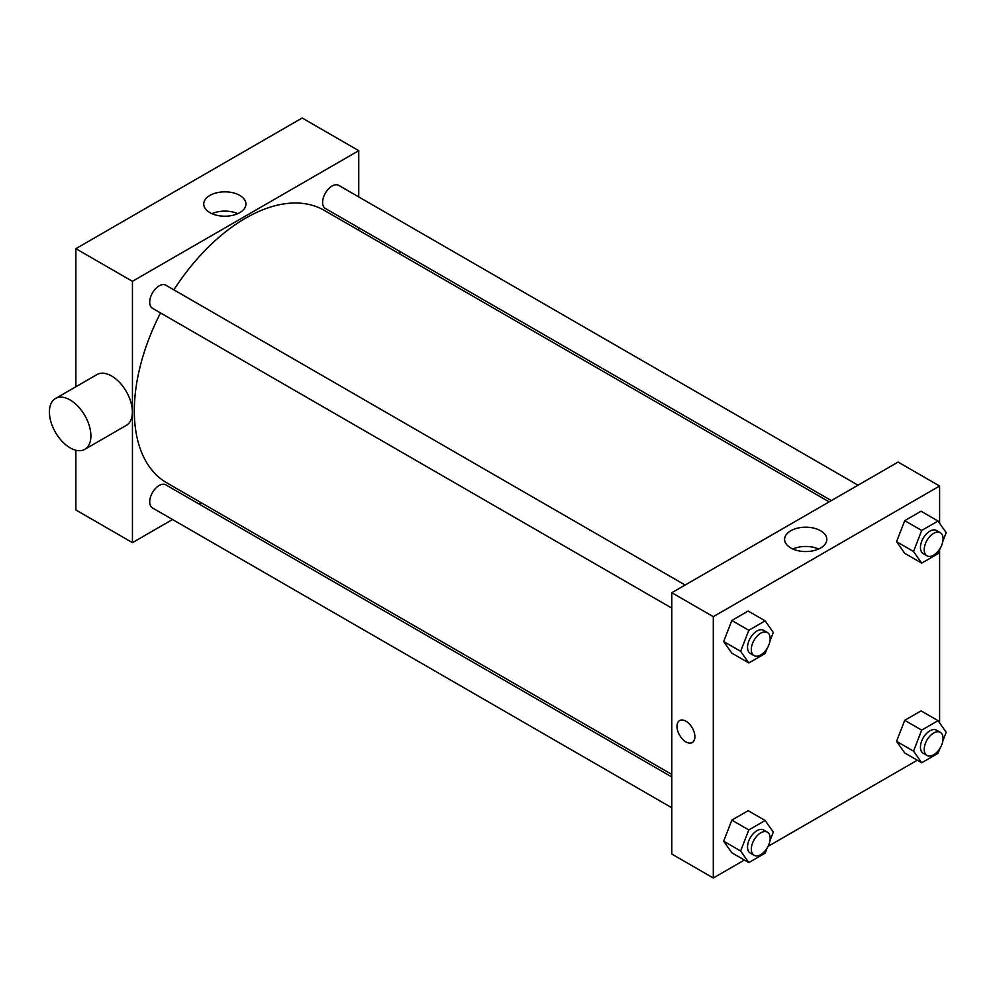 <?xml version="1.0" encoding="UTF-8"?>
<svg xmlns="http://www.w3.org/2000/svg" width="996" height="996" viewBox="0 0 996 996"><rect width="100%" height="100%" fill="white"/><g stroke="black" fill="none" stroke-linecap="round" stroke-linejoin="round"><path stroke-width="1.49" d="M75.87 386.747L75.87 248.664L302.174 118.001L358.747 150.67L358.747 196.947M172.52 519.501L132.443 542.646L75.87 509.977L75.87 450.254M201.391 502.831L199.188 504.113M671.802 608.12L152.475 308.287A13.334 7.694 -60 0 1 152.475 292.899A13.334 7.694 -60 0 1 165.809 285.192L685.136 585.025M671.802 807.768L152.475 507.935A13.334 7.694 -60 0 1 152.475 492.534A13.334 7.694 -60 0 1 165.809 484.84L671.802 776.967M358.747 227.735L358.747 230.288M132.443 542.646L132.443 281.32L358.747 150.67M831.361 500.602L325.381 208.475A13.334 7.694 -60 0 1 325.381 193.075A13.334 7.694 -60 0 1 338.715 185.368L858.042 485.201M671.802 774.427L166.917 482.935A157.356 90.848 -60 0 1 160.53 312.943M173.864 289.848A157.356 90.848 -60 0 1 324.273 210.38L829.158 501.872M55.477 398.525L96.973 374.571A29.332 16.932 60 0 1 126.305 391.503A29.332 16.932 60 0 1 126.305 425.379L84.809 449.333A29.332 16.932 -120 0 0 84.809 415.457A29.332 16.932 -120 0 0 55.477 398.525A29.332 16.932 -120 0 0 50.983 422.03A29.332 16.932 -120 0 0 70.143 447.876A29.332 16.932 -120 0 0 84.809 449.333M132.443 281.32L75.87 248.664M239.775 195.403A21.103 12.176 180 0 1 245.95 204.018A21.103 12.176 180 0 1 224.847 216.207A21.103 12.176 180 0 1 203.744 204.018A21.103 12.176 180 0 1 216.779 192.763A21.103 12.176 180 0 1 239.775 195.403M237.758 213.654A21.103 12.176 0 0 0 211.936 213.654M399.583 251.316A29.332 16.932 60 0 1 399.994 254.105M744.385 860.046L713.298 877.999L671.802 854.045L671.802 592.72L898.106 462.069L939.602 486.023L939.602 523.249M917.291 760.222L768.053 846.376M904.729 553.315L896.562 541.7L904.729 520.659L921.063 511.222L904.729 520.659L896.562 541.7L904.729 553.315L921.698 563.126L913.531 551.498L921.698 530.457L938.033 521.033L946.2 532.648L942.851 541.289M731.836 852.788L723.669 841.172L731.836 820.119L748.158 810.694L731.836 820.119L723.669 841.172L731.836 852.788L748.805 862.586L740.638 850.97L748.805 829.929L765.14 820.492L773.307 832.108L769.945 840.761M939.602 549.655L939.602 722.897M713.298 877.999L713.298 616.673L939.602 486.023M904.729 752.964L896.562 741.348L904.729 720.307L921.063 710.87L904.729 720.307L896.562 741.348L904.729 752.964L921.698 762.762L913.531 751.146L921.698 730.105L938.033 720.668L946.2 732.284L942.851 740.937M731.836 653.139L723.669 641.524L731.836 620.483L748.158 611.046L731.836 620.483L723.669 641.524L731.836 653.139L748.805 662.938L740.638 651.322L748.805 630.281L765.14 620.844L773.307 632.46L769.945 641.113M713.298 616.673L671.802 592.72M790.787 547.987A21.103 12.176 180 0 1 784.599 539.371A21.103 12.176 180 0 1 805.702 527.195A21.103 12.176 180 0 1 826.805 539.371A21.103 12.176 180 0 1 813.782 550.626A21.103 12.176 180 0 1 790.787 547.987M694.909 736.716A12.674 7.308 60 0 1 692.282 742.518A12.674 7.308 60 0 1 679.608 735.21A12.674 7.308 60 0 1 679.608 720.581A12.674 7.308 60 0 1 689.369 723.968A12.674 7.308 60 0 1 694.909 736.716M692.282 742.518A12.674 7.308 60 0 1 679.621 735.197A12.674 7.308 60 0 1 679.621 720.569M792.791 549.008A21.103 12.176 180 0 1 818.612 549.008M767.107 648.421L765.14 653.513L748.805 662.938M767.406 632.522L763.633 630.344A13.334 7.694 120 0 0 753.362 633.917A13.334 7.694 120 0 0 747.535 647.338A13.334 7.694 120 0 0 750.299 653.438L754.072 655.617A13.334 7.694 120 0 0 767.406 647.923A13.334 7.694 120 0 0 767.406 632.522A13.334 7.694 120 0 0 757.134 636.095A13.334 7.694 120 0 0 751.308 649.517A13.334 7.694 120 0 0 754.072 655.617M740.638 651.322L723.669 641.524M748.805 630.281L731.836 620.483M765.14 620.844L748.158 611.046M940.012 548.609L938.033 553.689L921.698 563.126M940.311 532.698L936.539 530.519A13.334 7.694 120 0 0 926.255 534.093A13.334 7.694 120 0 0 920.441 547.514A13.334 7.694 120 0 0 923.205 553.627L926.977 555.805A13.334 7.694 120 0 0 940.311 548.099A13.334 7.694 120 0 0 940.311 532.698A13.334 7.694 120 0 0 930.027 536.271A13.334 7.694 120 0 0 924.213 549.692A13.334 7.694 120 0 0 926.977 555.805M913.531 551.498L896.562 541.7M921.698 530.457L904.729 520.659M938.033 521.033L921.063 511.222M767.107 848.069L765.14 853.161L748.805 862.586M767.406 832.17L763.633 829.992A13.334 7.694 120 0 0 753.362 833.565A13.334 7.694 120 0 0 747.535 846.986A13.334 7.694 120 0 0 750.299 853.086L754.072 855.265A13.334 7.694 120 0 0 767.406 847.571A13.334 7.694 120 0 0 767.406 832.17A13.334 7.694 120 0 0 757.134 835.744A13.334 7.694 120 0 0 751.308 849.165A13.334 7.694 120 0 0 754.072 855.265M740.638 850.97L723.669 841.172M748.805 829.929L731.836 820.119M765.14 820.492L748.158 810.694M940.012 748.257L938.033 753.337L921.698 762.762M940.311 732.346L936.539 730.168A13.334 7.694 120 0 0 926.255 733.741A13.334 7.694 120 0 0 920.441 747.162A13.334 7.694 120 0 0 923.205 753.262L926.977 755.441A13.334 7.694 120 0 0 940.311 747.747A13.334 7.694 120 0 0 940.311 732.346A13.334 7.694 120 0 0 930.027 735.92A13.334 7.694 120 0 0 924.213 749.341A13.334 7.694 120 0 0 926.977 755.441M913.531 751.146L896.562 741.348M921.698 730.105L904.729 720.307M938.033 720.668L921.063 710.87"/></g></svg>
